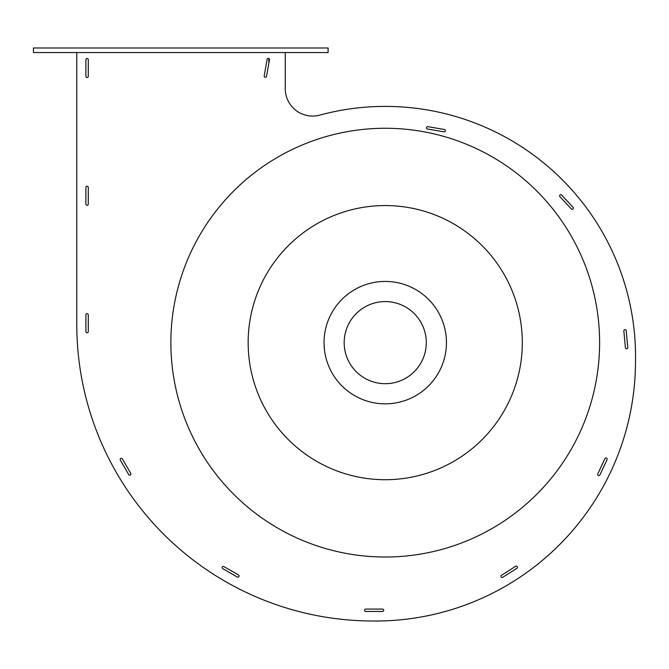 <?xml version="1.0" encoding="UTF-8"?>
<svg xmlns="http://www.w3.org/2000/svg" width="669" height="669" viewBox="0 0 669 669"><rect width="100%" height="100%" fill="white"/><g stroke="black" fill="none" stroke-linecap="round" stroke-linejoin="round"><path stroke-width="1" d="M266.546 76.291A1.187 1.187 0 0 1 265.167 77.253A1.187 1.187 0 0 1 264.205 75.881A1.187 1.187 0 0 0 265.167 77.253A1.187 1.187 0 0 0 266.546 76.291L269.456 59.767A1.187 1.187 0 0 0 268.394 58.379A1.187 1.187 0 0 0 267.123 59.349L264.205 75.881A1.187 1.187 0 0 0 264.188 76.09M382.517 609.083A1.187 1.187 0 0 1 383.705 610.27A1.187 1.187 0 0 1 382.517 611.458A1.187 1.187 0 0 0 383.705 610.27A1.187 1.187 0 0 0 382.517 609.083L365.734 609.083A1.187 1.187 0 0 0 364.546 610.27A1.187 1.187 0 0 0 365.734 611.458A1.187 1.187 0 0 1 364.546 610.27A1.187 1.187 0 0 1 365.734 609.083M573.408 208.168A1.187 1.187 0 0 0 573.09 207.365A1.187 1.187 0 0 1 573.024 209.037A1.187 1.187 0 0 1 571.351 208.979A1.187 1.187 0 0 0 573.408 208.168M627.773 347.587A1.187 1.187 0 0 0 627.773 347.479A1.187 1.187 0 0 1 626.702 348.766A1.187 1.187 0 0 1 625.406 347.696A1.187 1.187 0 0 0 626.644 348.775A1.187 1.187 0 0 0 627.773 347.587M607.026 459.687A1.187 1.187 0 0 0 606.206 458.031A1.187 1.187 0 0 0 604.876 458.683L597.785 473.895A1.187 1.187 0 0 0 598.354 475.475A1.187 1.187 0 0 0 599.934 474.898L607.026 459.687A1.187 1.187 0 0 0 606.449 458.114A1.187 1.187 0 0 0 604.876 458.683M517.438 567.287A1.187 1.187 0 0 0 515.615 566.292L501.457 575.307A1.187 1.187 0 0 0 501.524 577.347A1.187 1.187 0 0 0 502.737 577.305A1.187 1.187 0 0 1 501.098 576.946A1.187 1.187 0 0 1 501.457 575.307A1.187 1.187 0 0 0 501.098 576.946A1.187 1.187 0 0 0 502.737 577.305L516.894 568.29A1.187 1.187 0 0 0 517.438 567.287M239.059 576.009A1.187 1.187 0 0 0 238.473 574.98L223.931 566.593A1.187 1.187 0 0 0 222.158 567.613A1.187 1.187 0 0 0 222.744 568.642A1.187 1.187 0 0 1 222.317 567.028A1.187 1.187 0 0 1 223.931 566.593A1.187 1.187 0 0 0 222.317 567.028A1.187 1.187 0 0 0 222.744 568.642L237.286 577.038A1.187 1.187 0 0 0 238.9 576.603A1.187 1.187 0 0 0 238.473 574.98A1.187 1.187 0 0 1 238.9 576.603A1.187 1.187 0 0 1 237.286 577.038A1.187 1.187 0 0 0 239.059 576.009M130.923 474.02A1.187 1.187 0 0 0 130.764 473.426A1.187 1.187 0 0 1 130.338 475.049A1.187 1.187 0 0 1 128.716 474.614A1.187 1.187 0 0 0 130.923 474.02M559.945 196.661A1.187 1.187 0 0 1 560.003 194.988A1.187 1.187 0 0 1 561.684 195.055A1.187 1.187 0 0 0 559.627 195.858A1.187 1.187 0 0 0 559.945 196.661L571.351 208.979M623.851 330.988A1.187 1.187 0 0 1 624.921 329.692A1.187 1.187 0 0 1 626.217 330.762A1.187 1.187 0 0 0 624.98 329.692A1.187 1.187 0 0 0 623.851 330.988L625.406 347.696M130.764 473.426L122.377 458.892A1.187 1.187 0 0 0 120.161 459.486M76.784 52.55L76.784 324.532A296.476 296.476 0 0 0 373.26 621.008A259.99 259.99 0 0 0 635.508 361.034A250.273 250.273 0 0 0 319.782 115.118A27.37 27.37 0 0 1 285.253 88.701L285.253 52.55M344.184 342.637A41.052 41.052 0 0 0 385.235 383.688A41.052 41.052 0 0 0 426.287 342.637A41.052 41.052 0 0 0 385.235 301.585A41.052 41.052 0 0 0 344.184 342.637M444.015 131.835L427.466 129.008A1.187 1.187 0 0 1 426.496 127.637A1.187 1.187 0 0 1 427.867 126.667L444.408 129.493A1.187 1.187 0 0 1 445.378 130.865A1.187 1.187 0 0 1 444.015 131.835A1.187 1.187 0 0 0 445.378 130.865A1.187 1.187 0 0 0 444.408 129.493M269.456 59.767A1.187 1.187 0 0 0 268.829 58.504L268.829 63.321L268.829 58.504A1.187 1.187 0 0 0 267.123 59.349M285.253 88.701A27.37 27.37 0 0 0 319.782 115.118M76.784 324.532A296.476 296.476 0 0 0 373.26 621.008A259.99 259.99 0 0 0 635.508 361.034M85.9 204.12A1.187 1.187 0 0 0 87.087 205.308A1.187 1.187 0 0 0 88.275 204.12L88.275 187.42A1.187 1.187 0 0 0 87.087 186.233A1.187 1.187 0 0 0 85.9 187.42A1.187 1.187 0 0 1 87.087 186.233A1.187 1.187 0 0 1 88.275 187.42A1.187 1.187 0 0 0 87.087 186.233A1.187 1.187 0 0 0 85.9 187.42L85.9 204.12A1.187 1.187 0 0 0 87.087 205.308A1.187 1.187 0 0 0 88.275 204.12M85.9 331.581A1.187 1.187 0 0 0 87.087 332.769A1.187 1.187 0 0 0 88.275 331.581L88.275 314.882A1.187 1.187 0 0 0 87.087 313.694A1.187 1.187 0 0 0 85.9 314.882A1.187 1.187 0 0 1 87.087 313.694A1.187 1.187 0 0 1 88.275 314.882A1.187 1.187 0 0 0 87.087 313.694A1.187 1.187 0 0 0 85.9 314.882L85.9 331.581A1.187 1.187 0 0 0 87.087 332.769A1.187 1.187 0 0 0 88.275 331.581A1.187 1.187 0 0 1 87.087 332.769A1.187 1.187 0 0 1 85.9 331.581M85.9 76.358A1.187 1.187 0 0 0 87.087 77.545A1.187 1.187 0 0 0 88.275 76.358L88.275 59.666A1.187 1.187 0 0 0 87.087 58.479A1.187 1.187 0 0 0 85.9 59.666A1.187 1.187 0 0 1 87.087 58.479A1.187 1.187 0 0 1 88.275 59.666A1.187 1.187 0 0 0 87.087 58.479A1.187 1.187 0 0 0 85.9 59.666L85.9 76.358A1.187 1.187 0 0 0 87.087 77.545A1.187 1.187 0 0 0 88.275 76.358A1.187 1.187 0 0 1 87.087 77.545A1.187 1.187 0 0 1 85.9 76.358M122.377 458.892A1.187 1.187 0 0 0 120.755 458.457A1.187 1.187 0 0 0 120.32 460.071L128.716 474.614M597.785 473.895A1.187 1.187 0 0 0 598.354 475.475A1.187 1.187 0 0 0 599.934 474.898M561.684 195.055L573.09 207.365M382.517 611.458L365.734 611.458M626.217 330.762L627.773 347.479M324.599 350.949A61.205 61.205 0 0 0 393.548 403.282A61.205 61.205 0 0 0 445.88 334.324A61.205 61.205 0 0 0 376.923 282A61.205 61.205 0 0 0 324.599 350.949M249.428 361.26A137.078 137.078 0 0 0 403.859 478.444A137.078 137.078 0 0 0 521.042 324.022A137.078 137.078 0 0 0 366.62 206.83A137.078 137.078 0 0 0 249.428 361.26M597.626 313.527A214.373 214.373 0 0 0 356.125 130.254A214.373 214.373 0 0 0 172.853 371.755A214.373 214.373 0 0 0 414.354 555.027A214.373 214.373 0 0 0 597.626 313.527M328.103 52.55L33.45 52.55L33.45 47.992L328.103 47.992L328.103 52.55"/></g></svg>

